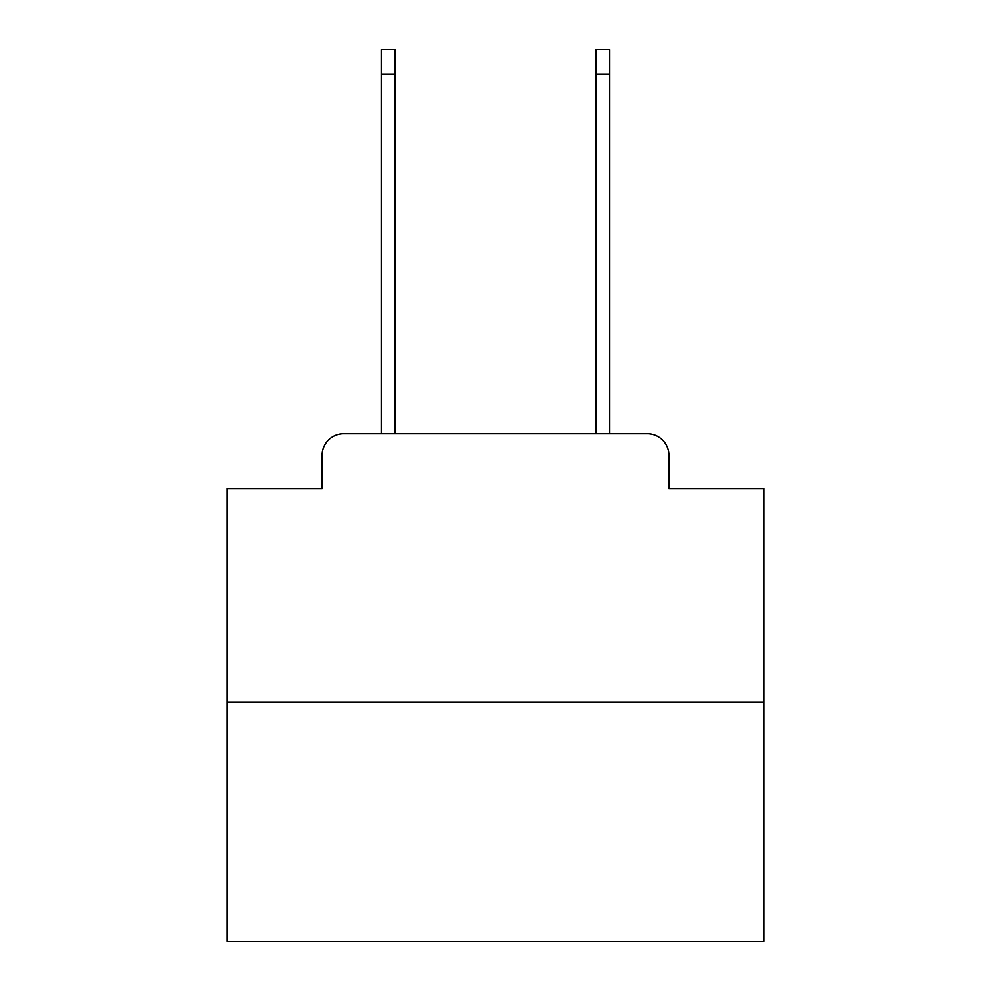 <?xml version="1.0" encoding="UTF-8"?>
<svg xmlns="http://www.w3.org/2000/svg" width="991" height="991" viewBox="0 0 991 991"><rect width="100%" height="100%" fill="white"/><g stroke="black" fill="none" stroke-linecap="round" stroke-linejoin="round"><path stroke-width="1.49" d="M322.162 455.253L322.162 488.526L322.162 455.253A21.468 21.468 0 0 1 343.629 433.785L381.201 433.785L381.201 49.55L395.149 49.55L395.149 433.785L411.785 433.785M763.826 702.111L227.174 702.111L227.174 941.45L763.826 941.45L763.826 488.526L668.838 488.526L668.838 455.253A21.468 21.468 0 0 0 647.371 433.785L343.629 433.785M227.174 702.111L227.174 488.526L322.162 488.526M579.215 433.785L595.851 433.785L595.851 49.55L609.799 49.55L609.799 433.785L647.371 433.785M668.838 488.526L668.838 455.253M381.201 74.238L395.149 74.238M609.799 74.238L595.851 74.238"/></g></svg>
